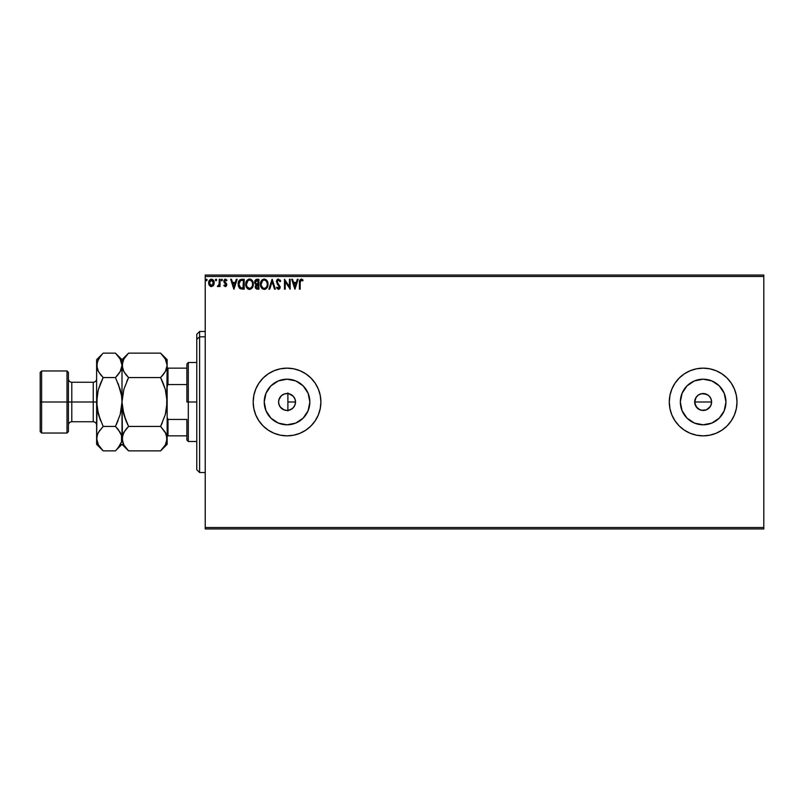 <?xml version="1.0" encoding="UTF-8"?>
<svg xmlns="http://www.w3.org/2000/svg" width="804" height="804" viewBox="0 0 804 804"><rect width="100%" height="100%" fill="white"/><g stroke="black" fill="none" stroke-linecap="round" stroke-linejoin="round"><path stroke-width="1.21" d="M278.757 403.749L280.184 406.965L284.113 409.939M283.852 409.839L284.847 410.171M290.566 394.302L293.319 396.332L294.937 398.955L295.51 402L294.937 405.045L295.51 402A8.462 8.462 0 0 1 287.038 410.462A8.462 8.462 0 0 1 278.576 402L278.717 403.518M288.314 410.362L292.174 408.733L294.163 406.573M294.123 406.643L293.169 407.839M287.49 410.452L288.505 410.331M698.254 395.096L701.49 393.699L706.384 394.181L709.128 396.01L710.967 398.764L711.61 402L710.967 405.246L711.61 402A8.462 8.462 0 0 1 703.148 410.462A8.462 8.462 0 0 1 694.686 402L696.113 406.703L699.902 409.819L703.138 410.462L706.384 409.819L709.128 407.99L710.967 405.246L708.847 408.261M309.852 402A22.803 22.803 0 0 1 287.038 424.803A22.803 22.803 0 0 1 264.235 402L265.973 393.277L270.918 385.87L278.315 380.925L287.038 379.197L295.772 380.925L303.168 385.87L308.113 393.277L309.852 402L308.113 410.723L303.168 418.13L295.772 423.075L287.038 424.803L278.315 423.075L270.918 418.13L265.973 410.723L264.235 402A22.803 22.803 0 0 1 287.038 379.197A22.803 22.803 0 0 1 309.852 402M725.952 402A22.803 22.803 0 0 1 703.148 424.803A22.803 22.803 0 0 1 680.335 402L682.073 393.277L687.018 385.87L694.415 380.925L703.148 379.197L711.872 380.925L719.279 385.87L724.223 393.277L725.952 402L724.223 410.723L719.279 418.13L711.872 423.075L703.148 424.803L694.415 423.075L687.018 418.13L682.073 410.723L680.335 402A22.803 22.803 0 0 1 703.148 379.197A22.803 22.803 0 0 1 725.952 402M669.29 402.03A33.848 33.848 0 0 0 679.199 425.929M679.219 425.949A33.848 33.848 0 0 0 696.525 435.195M690.194 433.276L696.545 435.205A33.848 33.848 0 0 0 736.997 402.01A33.848 33.848 0 0 1 703.148 435.848A33.848 33.848 0 0 1 669.29 402L669.943 408.603L671.873 414.954L674.998 420.804L679.209 425.939L684.345 430.15L690.194 433.276L696.545 435.205L703.148 435.848L709.751 435.205L716.103 433.276L721.952 430.15L727.087 425.939L731.298 420.804L734.424 414.954L736.353 408.603L736.997 402L736.353 395.397L734.424 389.046L731.298 383.196L727.087 378.061L721.952 373.85L716.103 370.724L709.751 368.795L703.148 368.152L696.545 368.795L690.194 370.724L684.345 373.85L679.209 378.061L674.998 383.196L671.873 389.046L669.943 395.397L669.29 402A33.848 33.848 0 0 1 703.148 368.152A33.848 33.848 0 0 1 736.997 402A33.848 33.848 0 0 0 709.761 368.805M263.109 425.949A33.848 33.848 0 0 0 280.425 435.195L287.038 435.848L293.651 435.205L299.992 433.276L305.852 430.15L310.977 425.939L315.188 420.804L318.314 414.954L320.243 408.603L320.897 402L320.243 395.397L318.314 389.046L315.188 383.196L310.977 378.061L305.852 373.85L299.992 370.724L293.651 368.795L287.038 368.152L280.435 368.795L274.084 370.724L268.234 373.85L263.109 378.061L258.898 383.196L255.762 389.046L253.843 395.397L253.19 402A33.848 33.848 0 0 0 263.099 425.929L268.234 430.15L274.084 433.276L280.435 435.205A33.848 33.848 0 0 0 320.897 402.02A33.848 33.848 0 0 1 287.038 435.848A33.848 33.848 0 0 1 253.19 402L253.843 408.603L255.762 414.954L258.898 420.804L263.109 425.939M293.319 407.678L290.556 409.698M294.244 406.442L294.897 405.146M699.902 409.819L697.158 407.98L694.847 403.648L695.329 398.764L697.299 395.88M711.45 403.648L710.183 406.703L706.384 409.819L701.49 410.301L698.194 408.864M703.148 410.462L701.158 410.221M704.796 410.301L704.193 410.402M707.852 409.035L706.163 409.909M279.561 405.96L279.269 405.337M278.887 404.261L278.767 403.759M280.536 407.417L280.093 406.834M281.782 408.633L281.219 408.141M286.556 410.452L285.772 410.372M205.231 528.952L763.8 528.952L205.231 528.952L205.231 276.465L763.8 276.465L763.8 527.535L205.231 527.535L205.231 528.952M763.8 275.048L205.231 275.048L205.231 527.535L763.8 527.535L763.8 528.952L763.8 276.465L205.231 276.465L205.231 275.048L763.8 275.048L763.8 276.465L763.8 275.048M213.482 285.43L214.135 281.913L212.658 279.501L210.206 279.501L208.809 281.601L209.05 284.847L210.819 286.546L213.09 285.912L214.216 282.867C214.236 280.827 213.311 279.581 211.432 279.159C209.553 279.591 208.628 280.827 208.648 282.867L209.392 285.44L211.432 286.626L213.482 285.43L214.216 282.867M219.281 279.279L220.045 279.279L219.281 279.279L219.11 284.435L217.381 286.375L218.407 286.515L219.281 285.44L219.281 286.495L220.045 286.495L220.045 279.279L220.045 286.495L220.045 279.279L219.281 279.279L219.16 284.184L217.381 286.375L219.281 285.44L219.281 286.495L220.045 286.495L219.281 286.495M226.999 280.134L225.442 279.159L226.999 280.134L226.567 280.807L225.522 280.043L224.597 281.209L226.507 283.621L226.748 284.737L225.301 286.626L225.934 286.455L226.698 284.164L224.617 280.998L225.321 280.073L226.567 280.807L226.999 280.134L225.261 279.169L223.934 280.516L224.085 282.355L225.994 284.767L225.421 285.721L224.286 284.978L223.844 285.601L225.301 286.626L223.844 285.601L225.301 286.626L226.748 284.737L224.597 281.209L225.522 280.043L226.567 280.807L226.999 280.134L225.442 279.159L223.844 281.239L225.813 284.113L225.261 285.742L224.286 284.978L223.844 285.601L224.286 284.978L225.261 285.742L225.994 284.767L223.844 281.239L224.085 282.355M241.713 279.289L239.853 279.802L238.768 281.149L238.356 286.003L240.376 288.807L244.215 289.159L244.215 279.279L241.924 279.279C239.29 279.641 238.034 281.249 238.145 284.093L240.376 288.807L244.215 289.159L244.215 279.279L244.215 289.159L242.718 289.159M254.958 280.526L256.928 279.279L258.908 279.279L255.943 279.501L254.627 281.581L254.979 283.601L256.154 284.606L255.28 286.123L255.571 288.154L256.566 289.038L258.908 289.159L258.908 279.279L258.908 289.159L258.908 279.279L256.928 279.279L254.597 282.083L256.154 284.606L255.23 286.706L257.511 289.159L258.908 289.159L257.511 289.159M269.732 289.159L268.908 289.159L272.074 279.279L268.908 289.159L269.732 289.159L272.134 281.671L274.536 289.159L275.36 289.159L272.194 279.279L275.36 289.159L272.194 279.279L268.908 289.159L269.732 289.159L272.134 281.671L274.536 289.159L275.36 289.159L274.536 289.159M289.41 279.279L289.41 286.626L284.475 279.279L284.475 289.159L285.229 289.159L285.229 281.792L290.174 289.159L290.174 279.279L289.41 279.279L290.174 279.279L289.41 279.279L289.41 286.626L284.475 279.279L284.475 289.159L285.229 289.159L285.229 281.792L290.174 289.159L290.174 279.279L290.013 289.159M300.364 280.707L300.173 282.586L300.565 280.375L301.48 280.083L302.696 280.928L303.078 280.174L301.219 279.028L299.611 280.305L299.41 289.159L300.173 289.159L300.173 282.586L301.229 280.043L302.696 280.928L303.078 280.174L301.219 279.028L299.41 282.485L299.41 289.159L300.173 289.159L300.183 281.822M297.319 279.279L298.143 279.279L294.978 289.159L298.143 279.279L297.319 279.279L296.304 282.445L293.53 282.445L292.515 279.279L291.691 279.279L294.857 289.159L298.143 279.279L297.319 279.279L296.304 282.445L293.53 282.445L292.515 279.279L291.691 279.279L294.857 289.159L291.691 279.279L292.515 279.279M278.455 279.028L276.898 279.933L276.375 281.701L279.38 286.807L278.636 288.375L277.089 287.128L276.496 287.742L278.405 289.41L279.752 288.636L280.144 286.716L277.38 282.686L277.219 281.119L278.516 280.043L280.063 281.691L280.676 281.189L278.455 279.028L276.375 281.701L279.41 287.149L278.415 288.395L277.089 287.128L276.496 287.742L278.405 289.41L280.174 287.108L277.129 281.722L278.516 280.043L280.063 281.691L280.676 281.189L278.455 279.028M268.013 284.174C268.054 281.37 266.787 279.651 264.204 279.028C261.632 279.671 260.375 281.4 260.426 284.224C260.375 287.078 261.652 288.807 264.265 289.41C266.827 288.736 268.074 286.998 268.013 284.174L267.099 280.807L264.204 279.028L261.33 280.837L260.426 284.224L261.34 287.641L264.044 289.4L266.606 288.294L268.003 284.626M253.33 284.174L251.873 280.104L248.647 279.159L246.235 281.621L245.944 286.003L247.29 288.435L250.024 289.38L252.446 287.581L253.33 284.174C253.371 281.37 252.104 279.651 249.521 279.028C246.949 279.671 245.692 281.4 245.743 284.224C245.692 287.078 246.969 288.807 249.582 289.41C252.144 288.736 253.391 286.998 253.33 284.174M236.306 279.279L237.13 279.279L233.964 289.159L237.13 279.279L236.306 279.279L235.291 282.445L232.517 282.445L231.502 279.279L230.678 279.279L233.843 289.159L237.13 279.279L236.306 279.279L235.291 282.445L232.517 282.445L231.502 279.279L230.678 279.279L233.843 289.159L230.678 279.279L231.502 279.279M222.447 279.983L221.814 279.159L221.18 279.983L221.814 280.807L222.447 279.983L221.814 280.807L222.447 279.983L221.814 280.807L221.18 279.983L221.814 280.807L221.18 279.983L221.814 279.159L221.18 279.983L221.814 279.159L222.447 279.983L221.814 280.807L221.18 279.983L221.814 279.159L222.447 279.983L221.814 280.807L221.18 279.983L221.814 279.159L222.437 279.832M215.361 279.983L215.995 279.159L216.628 279.983L216.467 279.44L215.392 279.691L215.854 280.787L216.628 279.983L215.995 280.807L216.628 279.983L215.995 280.807L215.361 279.983L215.995 280.807L215.361 279.983L215.995 279.159L215.361 279.983L215.995 279.159L216.628 279.983L215.995 280.807L215.361 279.983L215.995 279.159L216.628 279.983L215.995 280.807L215.361 279.983L215.995 279.159L216.628 279.983L216.065 280.797M205.864 279.983L206.497 279.159L207.13 279.983L206.97 279.44L205.904 279.691L206.357 280.787L207.13 279.983L206.497 280.807L207.13 279.983L206.497 280.807L205.864 279.983L206.497 280.807L205.864 279.983L206.497 279.159L205.864 279.983L206.497 279.159L207.13 279.983L206.497 280.807L205.864 279.983L206.497 279.159L207.13 279.983L206.497 280.807L205.864 279.983L206.497 279.159L207.13 279.983L206.568 280.797M730.665 421.718L727.087 425.939M287.49 393.548L288.314 393.638M285.782 393.628L286.556 393.548M284.113 394.06L284.847 393.829M282.576 394.814L283.239 394.432M281.219 395.859L281.782 395.367M280.093 397.166L280.536 396.583M279.269 398.663L279.561 398.04M286.887 393.538L284.395 393.96L281.36 395.729L278.887 399.749M710.183 397.297L709.128 396.02M696.113 397.297L698.445 394.965L696.113 397.297L694.686 402A8.462 8.462 0 0 1 703.148 393.538A8.462 8.462 0 0 1 711.61 402L710.967 398.754M294.897 398.854L295.51 402L294.857 405.236L293.028 407.98L290.284 409.819L287.038 410.462L283.802 409.819L281.058 407.98L279.219 405.236L278.576 402L279.219 398.764L281.058 396.02L283.802 394.181L287.038 393.538L290.284 394.181L293.028 396.02L294.857 398.764M293.169 396.161L288.887 393.739M289.038 393.779L289.882 394.03M263.099 378.071A33.848 33.848 0 0 0 253.19 401.98A33.848 33.848 0 0 1 287.038 368.152A33.848 33.848 0 0 1 320.897 402A33.848 33.848 0 0 0 293.661 368.805M293.631 368.795A33.848 33.848 0 0 0 263.109 378.051M299.992 370.724L298.606 370.182M268.234 373.85L267.591 374.292M253.843 408.603L254.265 410.482M274.084 433.276L275.119 433.688M305.852 430.15L307.168 429.225M709.741 368.795A33.848 33.848 0 0 0 696.555 368.795M696.525 368.805A33.848 33.848 0 0 0 679.219 378.051M679.199 378.071A33.848 33.848 0 0 0 669.29 401.97M716.103 370.724L714.434 370.081M725.52 397.548L724.223 393.277M698.696 379.629L694.415 380.925M680.777 406.452L682.073 410.723M707.6 424.371L711.872 423.075M694.847 400.352L695.329 398.764M707.852 394.965L703.148 393.538L699.912 394.181L701.5 393.699M703.148 393.538L704.796 393.699M711.45 400.352L711.61 402L694.686 402L711.61 402M697.158 407.98L696.113 406.703M695.329 405.236L694.686 402M309.409 397.548L308.113 393.277M282.596 379.629L278.315 380.925M264.677 406.452L265.973 410.723M291.49 424.371L295.772 423.075M699.912 394.181L698.445 394.965M278.717 400.482L278.576 402A8.462 8.462 0 0 1 287.038 393.538A8.462 8.462 0 0 1 295.51 402L294.937 398.955L293.319 396.332M284.395 393.96L283.852 394.161M288.505 393.658L287.189 393.538M300.173 289.159L299.41 289.159M299.41 282.485L299.43 281.551M299.44 281.49L299.56 280.475M301.5 279.058L302.706 279.752M303.078 280.174L302.696 280.928L301.359 280.053M301.982 280.345L301.229 280.043M294.917 286.777L293.852 283.46L295.983 283.46L294.917 286.777L293.852 283.46L295.983 283.46L294.917 286.777M285.229 289.159L284.475 289.159L284.646 279.279M280.053 279.973L280.516 280.807M280.676 281.189L280.063 281.691L279.812 281.149M277.149 281.42L277.561 282.978M277.129 281.722L277.38 282.686L277.129 281.722M277.762 283.269L278.274 283.882M280.073 287.902L279.49 288.948M276.496 287.742L277.089 287.128L277.4 287.661M277.33 287.551L278.636 288.375M277.089 287.128L278.415 288.395L279.38 286.807M279.169 287.993L278.496 285.37M279.4 286.978L278.013 284.887M277.702 284.556L277.119 283.842M277.561 279.279L278.214 279.048M267.802 285.943L267.139 287.581M265.712 289.018L265.149 289.269M260.607 285.912L260.476 285.129M260.918 281.621L262.285 279.722M265.983 279.591L266.848 280.445M267.209 280.978L267.511 281.571M267.601 281.792L267.802 282.415M261.863 280.124L261.33 280.837M261.883 288.345L262.566 288.917M264.054 280.053L264.235 280.043C266.285 280.556 267.29 281.933 267.26 284.184L267.219 283.49M264.586 280.063L265.31 280.294L264.586 280.063M265.722 280.556L266.576 281.551M267.149 283.008L267.26 284.184C267.3 286.445 266.295 287.852 264.235 288.395C262.164 287.872 261.149 286.485 261.179 284.224L261.179 284.224C261.129 281.953 262.154 280.556 264.235 280.043M266.868 286.284L266.265 287.319M262.898 287.973L261.35 285.641M263.883 288.375L263.199 288.154M262.486 280.767L261.742 281.752M261.35 282.807L261.179 284.224L262.637 280.636M265.27 288.144L264.586 288.365M266.546 286.917L265.571 287.963M267.219 284.897L267.089 285.601M256.617 289.048L255.571 288.164M255.411 287.782L255.27 287.249M255.26 283.993L254.607 282.284M254.687 282.867L254.979 283.601M255.23 286.706L255.541 288.093M255.672 283.189L255.491 281.35L255.36 282.083L258.144 280.294L258.144 283.973L256.556 283.852L257.762 283.973L256.556 283.852L255.401 282.536M257.22 288.144L255.994 286.696L257.752 284.978L257.059 285.048L258.144 284.978L258.144 288.144L256.717 288.033M256.325 287.762L256.064 287.259M257.752 284.978L258.144 288.144L257.36 288.144M252.446 287.581L252.999 286.375M248.697 289.289L248.195 289.098M245.793 283.34L245.944 282.455M246.074 282.033L246.637 280.837M249.974 279.058L251.2 279.531M251.29 279.591L251.873 280.104M252.526 280.978L252.828 281.571M252.918 281.792L253.119 282.425M247.2 288.345L247.883 288.917M246.667 282.807L246.496 284.224C246.446 281.953 247.471 280.556 249.552 280.043L249.552 280.043C251.602 280.556 252.607 281.933 252.577 284.184C252.617 286.445 251.612 287.852 249.552 288.395L247.22 286.948L249.552 288.395C247.481 287.872 246.466 286.485 246.496 284.224L247.954 280.636M249.732 280.053L250.245 280.144M247.803 280.767L247.059 281.752M251.431 280.928L251.893 281.551M250.587 288.144L249.903 288.365M252.185 286.284L250.888 287.963M239.783 288.435L239.22 287.852M238.617 286.777L238.366 286.023M238.356 285.983L238.255 285.48M238.145 284.093L238.185 283.229M238.245 282.797L238.446 281.953M240.527 287.742L238.899 284.093L240.617 280.546L243.461 280.294L243.461 288.144L240.185 287.52M239.612 281.41L240.225 280.767M242.406 288.133L241.853 288.093M238.899 284.093L239.009 282.918L238.899 284.093M238.989 285.209L238.929 284.656M239.552 286.777L239.11 285.752M239.361 281.832L239.009 282.918M233.904 286.777L232.838 283.46L234.969 283.46L233.904 286.777L232.838 283.46L234.969 283.46L233.904 286.777M224.477 285.239L225.261 285.742L225.994 284.767L225.05 283.37L225.733 284.003M224.286 284.978L225.18 285.732M225.09 279.199L224.577 279.47M226.567 280.807L225.321 280.073M224.597 281.209L225.592 282.636L224.597 281.209M226.567 283.752L226.748 284.737M226.678 285.39L225.934 286.455M221.743 280.797L221.18 279.983L221.884 280.797M219.281 285.44L217.964 286.626L217.381 286.375L218.216 285.721M217.884 286.616L217.381 286.375M219.04 284.676L219.211 283.882M219.19 284.033L219.271 282.948M216.628 279.983L215.995 279.159L216.628 279.983M210.869 286.556L210.316 286.335M209.05 284.827L208.839 284.274M208.819 284.224L208.688 283.561M208.688 282.224L209.321 280.435M212.658 279.501L213.834 280.958M213.814 284.847L214.045 284.214M209.08 280.877L208.809 281.601M213.462 282.867L213.351 281.913L213.462 282.867L211.432 285.742L209.412 282.867L211.432 280.043L213.452 283.108M209.522 281.913L209.884 281.018M207.13 279.983L206.497 279.159L207.13 279.983M266.536 281.48L267.219 283.47M257.28 280.294L258.144 280.294L257.762 283.973M252.185 282.103L252.406 282.777M252.536 284.897L252.406 285.601M247.22 286.948L246.667 285.641M242.647 280.294L243.461 280.294L242.959 288.144M240.295 287.601L239.703 287.008M212.336 280.325L213.351 281.913M199.593 336.816L199.593 331.469L199.593 336.816L205.231 336.816L199.593 336.816L199.593 472.531L199.593 336.816L196.769 339.429L199.593 336.816M196.769 334.293L196.769 339.429L196.769 334.293L199.593 331.469L205.231 331.469M196.769 469.707L196.769 339.429L196.769 469.707L199.593 472.531L205.231 472.531M287.892 410.422L287.892 393.578M287.892 392.935L287.892 410.904M186.89 368.152L186.89 402L188.307 402L188.307 362.503L188.307 402L196.769 402L188.307 402L188.307 441.496L188.307 402L186.89 402L186.89 363.921L186.89 368.152L167.152 368.152L167.996 368.152L167.996 384.553L186.89 384.553L167.996 384.553L167.996 368.152L186.89 368.152M287.892 402L295.51 402L287.892 402M186.89 419.447L186.89 440.079L186.89 419.447L167.996 419.447L167.152 417.517L167.996 419.447L167.996 435.848L186.89 435.848L167.996 435.848L167.996 419.447L186.89 419.447M167.152 386.483L167.996 384.553L167.152 386.483M167.152 435.848L167.996 435.848L167.152 435.848M40.2 431.617L41.607 433.034L41.607 402L41.607 433.034L67.003 433.034L68.41 431.617L68.41 402L67.003 402L67.003 433.034L67.003 402L41.607 402L41.607 370.966L41.607 402L40.2 402L40.2 431.617L40.2 372.383L40.2 402L67.003 402L67.003 370.966L67.003 402L68.41 402L68.41 372.383L68.41 402L71.797 402L71.797 421.748C69.747 421.949 68.611 423.075 68.41 425.135M97.766 433.688L96.621 438.642L96.621 444.321L97.093 435.487L98.44 432.371L103.163 426.432L98.45 414.562L96.621 402L93.234 402L93.234 382.252L71.797 382.252L71.797 402L93.234 402L93.234 421.748L93.234 402L96.621 402L96.621 359.679L96.621 438.642L97.103 395.618L98.45 389.417L103.163 377.568L98.46 371.669L96.621 365.358L98.44 359.076L102.55 353.77M165.674 433.014L167.152 438.642L167.152 402L165.322 389.427L167.152 402L166.669 408.382L167.152 365.358L165.322 371.629L160.599 377.568L128.56 377.568L123.856 371.669L122.007 365.358L123.836 359.076L128.56 353.137L160.599 353.137L165.302 359.046L167.152 365.358L167.152 359.679L160.599 353.137L128.56 353.137L127.936 353.77M123.072 370.121L122.007 365.358L122.489 368.544L122.479 362.192L123.836 359.076L128.56 353.137L122.007 359.679L122.007 438.642L122.499 441.858L122.479 435.487L125.263 430.19M126.871 381.146L128.56 377.568L160.599 377.568L165.312 371.649L160.599 377.568L165.322 389.437L163.242 383.397M166.066 370.162L163.895 373.81M127.977 450.27L128.56 450.863L160.599 450.863L128.56 450.863L123.856 444.954L122.007 438.642L123.836 432.371L128.56 426.432L160.599 426.432L128.56 426.432L125.926 429.336L128.56 426.432L123.836 414.562L122.489 408.372L123.836 414.573L125.926 420.613L122.489 408.372L122.007 402L123.836 389.427L128.56 377.568L123.836 389.427L122.007 402L122.007 365.358L120.188 371.629L115.464 377.568L120.188 389.437L121.535 395.638L122.007 402L120.489 413.457M162.287 422.854L160.599 426.432L165.302 432.331L167.152 438.642L166.669 435.456L166.679 441.808L165.322 444.924L161.222 450.23M123.092 433.838L122.489 435.456M166.659 441.858L167.152 438.642L165.322 444.924L160.599 450.863L167.152 444.321L167.152 402L165.322 414.573L160.599 426.432L165.976 433.637M128.56 426.432L123.836 414.573L122.007 402L122.479 441.808M116.289 450.009L122.007 444.321L128.56 450.863L123.856 444.954L122.499 441.858M123.213 443.718L123.886 445.014M123.163 433.688L122.007 438.642L121.535 435.456L121.545 441.808L120.188 444.924L116.077 450.23M125.937 420.653L127.796 424.884M123.183 370.363L125.756 374.453M127.715 354.011L125.926 356.051M128.56 377.568L125.926 374.664M166.669 395.618L165.322 389.427L167.152 402L166.669 408.372L165.322 414.573L160.599 426.432M161.433 450.009L163.232 447.949M165.996 370.312L167.152 365.358L167.152 359.679M163.232 383.387L160.599 377.568L163.242 374.654M163.222 383.347L161.363 379.116M161.182 353.73L165.302 359.046L166.659 362.142M165.946 360.282L165.272 358.986M167.152 444.321L167.152 438.642M167.152 402L167.152 365.358M116.047 353.73L120.168 359.046L122.007 365.358L122.007 359.679L115.464 353.137L103.163 353.137L115.464 353.137L120.168 359.046L122.007 365.358L121.525 362.142M120.811 360.282L120.138 358.986M120.178 414.583L115.464 426.432L120.188 414.562L122.007 402L121.535 395.618L118.098 383.387L121.283 394.121M120.861 370.312L118.761 373.81M120.188 389.437L115.464 377.568L103.163 377.568L115.464 377.568L118.098 374.664M118.268 429.547L121.525 435.436L122.007 438.642L121.545 441.808L118.108 447.949M121.535 441.828L121.525 435.436L120.168 432.331L115.464 426.432L118.098 420.623M102.319 354.011L96.621 359.679M98.148 390.543L96.621 402L97.103 395.618L96.621 402L97.344 409.879M100.369 374.453L103.163 377.568L100.54 383.377M97.786 370.363L96.621 365.358L97.103 368.544L97.093 362.192L100.53 356.051M97.706 433.838L99.877 430.19M98.45 414.583L100.53 420.613L97.103 408.382L98.45 414.583L103.163 426.432L115.464 426.432L103.163 426.432M102.329 449.999L98.46 444.954L96.621 438.642L97.093 441.808M97.797 443.677L98.51 445.034M96.621 444.321L103.163 450.863L115.464 450.863L103.163 450.863L98.46 444.954L97.103 441.858M97.756 370.292L100.53 374.664M120.932 370.162L122.007 365.358M118.098 420.613L115.464 426.432L118.098 429.336M98.45 389.417L100.53 383.387M96.621 438.642L97.093 435.487M96.621 378.865C96.42 380.925 95.294 382.051 93.234 382.252L93.234 402L71.797 402L71.797 421.748L93.234 421.748C95.294 421.949 96.42 423.075 96.621 425.135M68.41 378.865C68.611 380.925 69.747 382.051 71.797 382.252L71.797 402L68.41 402L68.41 431.617M186.89 363.921L188.307 362.503L196.769 362.503M196.769 441.496L188.307 441.496L186.89 440.079M40.2 372.383L41.607 370.966L67.003 370.966L68.41 372.383"/></g></svg>
